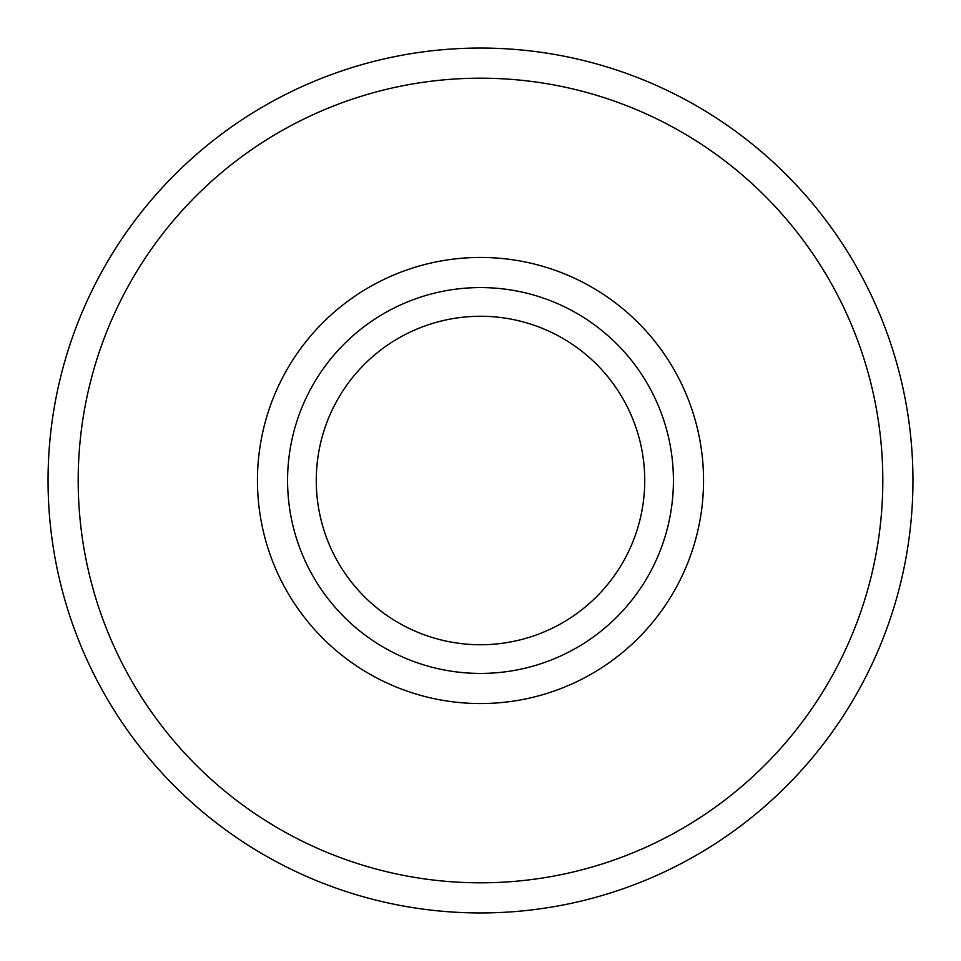 <?xml version="1.0" encoding="UTF-8"?>
<svg xmlns="http://www.w3.org/2000/svg" width="961" height="961" viewBox="0 0 961 961"><rect width="100%" height="100%" fill="white"/><g stroke="black" fill="none" stroke-linecap="round" stroke-linejoin="round"><path stroke-width="1.44" d="M316.265 480.5A164.235 164.235 0 0 1 480.5 316.265A164.235 164.235 0 0 1 644.735 480.5A164.235 164.235 0 0 1 480.5 644.735A164.235 164.235 0 0 1 316.265 480.5M673.421 480.5A192.921 192.921 0 0 1 480.5 673.421A192.921 192.921 0 0 1 287.579 480.5A192.921 192.921 0 0 1 480.5 287.579A192.921 192.921 0 0 1 673.421 480.5M912.95 480.5A432.45 432.45 0 0 1 480.5 912.95A432.45 432.45 0 0 1 48.05 480.5A432.45 432.45 0 0 1 480.5 48.05A432.45 432.45 0 0 1 912.95 480.5A432.45 432.45 0 0 0 480.5 48.05A432.45 432.45 0 0 0 48.05 480.5M703.548 480.5A223.048 223.048 0 0 1 480.5 703.548A223.048 223.048 0 0 1 257.452 480.5A223.048 223.048 0 0 1 480.5 257.452A223.048 223.048 0 0 1 703.548 480.5M882.811 480.5A402.311 402.311 0 0 1 480.5 882.811A402.311 402.311 0 0 1 78.189 480.5A402.311 402.311 0 0 1 480.5 78.189A402.311 402.311 0 0 1 882.811 480.5"/></g></svg>
